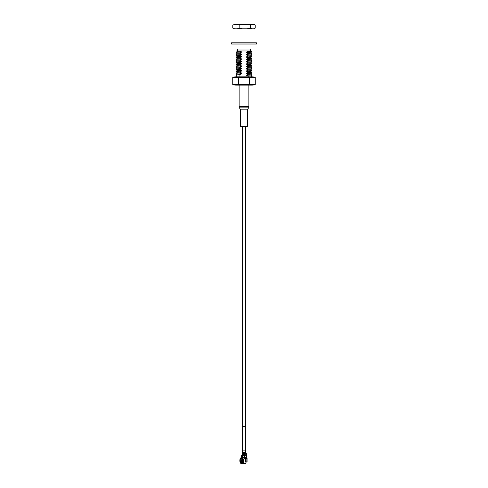 <?xml version="1.0" encoding="UTF-8"?>
<svg xmlns="http://www.w3.org/2000/svg" width="488" height="488" viewBox="0 0 488 488"><rect width="100%" height="100%" fill="white"/><g stroke="black" fill="none" stroke-linecap="round" stroke-linejoin="round"><path stroke-width="0.73" d="M243.195 452.748L245.446 452.687L245.336 452.077L242.768 452.077L242.768 450.863L242.39 450.857L242.39 126.569M242.39 452.748L242.292 450.857L242.792 450.863L242.792 452.077L242.377 452.077L242.39 426.475L245.61 426.475L245.61 450.857L245.61 126.569M236.149 85.119L251.851 85.119A10.974 10.974 0 0 0 255.261 84.509L232.739 84.509A10.974 10.974 0 0 0 236.149 85.119M255.261 77.439L232.739 77.439A10.974 10.974 0 0 1 236.149 76.829L251.851 76.829A10.974 10.974 0 0 1 255.261 77.439L255.261 84.509M250.46 50.984L250.46 49.032L237.54 49.032L237.54 50.984M248.063 74.335L251.625 74.042L248.063 74.365L246.422 73.535L250.893 73.212L251.625 74.042M236.369 73.182L239.937 72.901L241.578 71.992L237.107 72.316L236.369 73.218L237.107 74.078M236.369 76.829L236.375 74.914L239.937 74.646L241.578 73.731L239.937 72.938L236.369 73.218M248.063 72.59L251.625 72.303L248.063 72.627L246.422 71.797L250.893 71.468L251.625 72.303M236.369 71.443L239.937 71.163L241.578 70.248L237.107 70.577L236.369 71.474L237.107 72.34M241.578 71.992L239.937 71.193L236.369 71.474M248.063 70.852L251.631 70.571L250.893 69.705L246.422 70.052L248.063 70.852L246.422 71.797M236.369 69.699L239.937 69.418L241.578 68.509L237.107 68.832L236.369 69.735L237.107 70.595M241.578 70.248L239.937 69.455L236.369 69.735M251.631 70.571L248.063 70.882M248.063 69.107L251.631 68.826L250.893 67.966L246.422 68.314L248.063 69.107L246.422 70.052M236.369 67.96L239.937 67.68L241.578 66.764L237.107 67.094L236.369 67.991L237.107 68.857M241.578 68.509L239.937 67.71L236.369 67.991M251.631 68.826L248.063 69.143M248.063 67.368L251.631 67.088L250.893 66.222L246.422 66.569L248.063 67.368L246.422 68.314M236.369 66.215L239.937 65.935L241.578 65.026L237.107 65.349L236.369 66.252L237.107 67.112M241.578 66.764L239.937 65.972L236.369 66.252M251.631 67.088L248.063 67.399M248.063 65.624L251.625 65.337L248.063 65.66L246.422 64.831L250.893 64.483L251.625 65.337M236.369 64.477L239.937 64.196L241.578 63.281L237.107 63.611L236.369 64.507L237.107 65.374M241.578 65.026L239.937 64.227L236.369 64.507M248.063 63.885L251.625 63.593L248.063 63.916L246.422 63.086L250.893 62.738L251.625 63.593M241.578 63.281L239.937 62.488L236.369 62.769L239.937 62.452L241.578 61.543L237.107 61.866L236.375 62.72M236.369 62.769L237.107 63.629M248.063 62.141L251.625 61.854L248.063 62.177L246.422 61.348L250.893 61L251.625 61.854M241.578 61.543L239.937 60.744L236.369 61.024L239.937 60.713L241.578 59.798L237.107 60.128L236.375 60.982M236.369 61.024L237.107 61.891M248.063 60.402L251.625 60.109L248.063 60.433L246.422 59.603L250.893 59.255L251.625 60.109M241.578 59.798L239.937 59.005L236.369 59.286L239.937 58.969L241.578 58.06L237.107 58.383L236.375 59.237M236.369 59.286L237.107 60.146M248.063 58.658L251.625 58.371L248.063 58.694L246.422 57.865L250.893 57.535L251.625 58.371M241.578 58.06L239.937 57.261L236.369 57.541L239.937 57.23L241.578 56.315L237.107 56.645L236.375 57.499M236.369 57.541L237.107 58.407M248.063 56.919L251.625 56.626L248.063 56.95L246.422 56.12L250.893 55.797L251.625 56.626M236.369 55.766L239.937 55.486L241.578 54.577L237.107 54.9L236.369 55.803L237.107 56.663M241.578 56.315L239.937 55.522L236.369 55.803M248.063 55.175L251.625 54.888L248.063 55.211L246.422 54.382L250.893 54.052L251.625 54.888M236.369 54.022L239.937 53.747L241.578 52.832L237.107 53.162L236.369 54.058L237.107 54.924M241.578 54.577L239.937 53.778L236.369 54.058M248.063 53.436L251.631 53.155L250.893 52.289L246.422 52.637L248.063 53.436L246.422 54.382M236.369 52.283L239.937 52.002L241.578 51.094L237.107 51.417L236.369 52.32L237.107 53.18M241.578 52.832L239.937 52.039L236.369 52.32M251.631 53.155L248.063 53.467M251.631 51.411L248.063 51.728L251.631 51.411L251.222 50.984M251.625 74.097L250.893 74.951L246.422 75.28L248.063 76.073L251.625 75.786L251.631 76.829M241.578 73.731L237.107 74.06L236.375 74.914M248.063 55.211L246.422 56.12M248.063 56.95L246.422 57.865M248.063 58.694L246.422 59.603M248.063 60.433L246.422 61.348M248.063 62.177L246.422 63.086M248.063 63.916L246.422 64.831M248.063 65.66L246.422 66.569M248.063 72.627L246.422 73.535M248.063 74.365L246.422 75.28M248.063 76.829L248.063 76.073M239.937 76.829L239.937 74.646M251.265 50.984L236.71 50.984L237.107 51.441M248.063 51.728L246.422 52.637M246.641 50.984L248.063 51.691M249.63 77.439L249.63 84.509M238.37 77.439L238.37 84.509M232.739 77.439L232.739 84.509M247.416 109.824L248.551 107.86A2.44 2.44 0 0 0 248.874 106.64L248.874 85.119L239.126 85.119L239.126 106.64A2.44 2.44 0 0 0 239.449 107.86L240.584 109.824L240.584 126.569L247.416 126.569L247.416 109.824L240.584 109.824M236.003 42.804L256.438 42.804L256.438 44.018L231.562 44.018L231.562 42.804L236.003 42.804M232.776 25.132L234.612 24.4L232.776 25.132L232.776 28.06L234.612 28.786L237.333 28.786L239.175 28.06L242.402 28.786L247.172 28.786L250.399 28.06L251.784 28.786L253.839 28.786L255.224 28.06L253.839 28.786M251.784 28.786L247.172 28.786M242.402 28.786L237.333 28.786M234.612 28.786L232.776 28.06M255.224 28.06L255.224 25.132L254.041 24.4L234.612 24.4M242.402 24.4L239.175 25.132L239.175 28.06M239.175 25.132L237.333 24.4M251.784 24.4L250.399 25.132L250.399 28.06M250.399 25.132L247.172 24.4M255.224 25.132L253.839 24.4M241.902 458.439A0.439 0.378 -73.5 0 1 241.548 458.067L241.529 457.714A2.928 1.464 90 0 1 242.676 461.685L242.53 461.495C242.487 459.306 242.243 458.287 241.804 458.427M241.529 457.714L241.914 457.652A2.989 1.495 -90 0 1 243.085 461.709L242.676 461.685A1.83 0.915 90 0 1 242.56 461.971M245.586 458.738L244.348 458.738A2.94 1.47 -90 0 0 243.25 457.671L242.615 457.671A2.94 1.47 90 0 1 242.798 457.701L242.219 457.701A2.94 1.47 90 0 1 243.475 460.611A2.94 1.47 90 0 1 243.372 461.691L243.103 461.618M245.574 461.16L245.22 461.441A2.94 1.47 -90 0 0 245.275 460.611A2.94 1.47 -90 0 0 245.22 459.781L245.574 460.062M243.372 461.691L243.951 461.691A2.94 1.47 90 0 1 243.732 462.435L242.597 461.971L242.463 462.429A2.928 1.464 90 0 1 241.316 463.533A2.928 1.464 90 0 1 241.188 463.527A2.928 1.464 90 0 1 240.169 462.429L241.182 462.16A2.501 1.25 -90 0 0 241.389 462.575M241.975 463.545A2.94 1.47 -90 0 0 242.005 463.545A2.94 1.47 -90 0 0 243.152 462.435L243.732 462.435M241.054 461.691L239.956 461.685A2.928 1.464 90 0 1 239.852 460.611A2.928 1.464 90 0 1 241.102 457.714L241.176 458.067A0.439 0.378 73.5 0 0 241.737 458.397M245.61 463.368L245.013 463.545A2.94 1.47 -90 0 0 245.44 463.423L246.263 462.014M242.987 463.509A2.94 1.47 -90 0 0 243.219 463.545A2.94 1.47 -90 0 0 243.445 463.509L243.976 463.509A2.94 1.47 90 0 1 243.744 463.545A2.94 1.47 90 0 1 243.518 463.509M243.707 461.691A2.501 1.25 90 0 1 243.561 462.16M240.981 461.514L239.956 461.685M241.011 459.623A2.501 1.25 90 0 1 241.389 458.641M241.548 458L241.102 457.714M242.463 462.429L242.865 462.465A2.989 1.495 90 0 1 241.694 463.6A2.989 1.495 90 0 1 241.56 463.588A2.989 1.495 90 0 1 241.377 463.533M241.475 457.652L241.414 455.487L242.316 455.682M242.957 457.036L241.908 457.652M241.938 455.487L242.939 455.682L242.939 456.951L242.542 457.061L242.542 455.682M242.542 457.061L241.719 457.683M242.292 455.487L242.292 453.541L246.135 453.541L246.135 454.755L244.098 454.755L244.098 455.487M243.567 455.682L243.341 453.541L243.341 455.487L242.316 455.487M246.294 455.682L245.287 455.682L245.915 455.487L245.915 454.755M244.348 458.738L244.348 457.683M242.243 462.343A1.83 0.915 90 0 1 241.908 462.435A1.83 0.915 90 0 1 241.597 462.295A1.83 0.915 90 0 1 241.462 462.154M242.426 460.611A1.586 0.793 90 0 1 241.328 462.069A1.586 0.793 90 0 1 240.84 460.611A1.586 0.793 90 0 1 241.328 459.147A1.586 0.793 90 0 1 242.426 460.611M241.06 461.16L241.182 459.818L242.207 460.062L242.085 461.404L241.328 461.16M242.121 459.94L241.59 461.282A0.366 0.354 90 0 1 241.237 460.916L241.237 460.306A0.366 0.354 90 0 1 241.59 459.94L241.853 459.94M242.371 461.282L242.371 459.94M242.194 460.916L242.194 460.306M242.03 460.916L242.127 461.282M242.127 459.94L242.03 460.306M241.462 459.062A1.83 0.915 90 0 1 241.597 458.921A1.83 0.915 90 0 1 241.908 458.781A1.83 0.915 90 0 1 242.243 458.879M246.147 458.415L246.147 457.683M246.294 458.415L246.294 457.683M245.287 455.682L246.513 455.682L246.135 454.755M245.287 455.487L244.634 455.487L244.634 457.683L242.957 457.061L242.957 455.682M243.567 455.487L244.634 455.487M246.513 455.682L246.513 457.683L244.634 457.683M246.513 457.683L246.672 458.415M246.629 458.415L246.166 458.415A0.439 0.378 90 0 0 245.787 458.854L245.787 461.489A0.439 0.378 90 0 0 246.166 461.929L245.952 461.929A0.439 0.378 -90 0 1 245.574 461.489L245.574 458.854A0.439 0.378 -90 0 1 245.952 458.415M246.214 462.154L246.635 461.929L245.952 461.929M246.166 458.415L247.062 458.415L247.062 461.929L246.166 461.929M246.513 455.487L246.672 457.683M246.294 455.487L246.135 453.541M245.818 462.959L245.44 463.423L245.818 462.85M245.366 453.511L243.317 453.48L245.366 453.511L245.446 452.687M245.507 452.565L245.665 450.857L245.159 450.857L245.159 452.077L243.195 452.077M245.104 452.083L244.598 452.077M245.159 452.077L245.665 452.565M242.292 450.857L242.292 452.077M245.159 450.857L242.871 450.857L242.871 452.077M248.874 106.64L239.126 106.64M248.551 107.86L239.449 107.86M242.554 461.556A2.568 1.287 -90 0 0 241.548 458.067M240.926 461.465A2.324 1.159 90 0 1 240.859 460.922M240.859 460.3A2.324 1.159 90 0 1 241.34 458.708A2.324 1.159 90 0 1 241.597 458.439M241.176 458.067A2.568 1.287 -90 0 0 240.078 460.611A2.568 1.287 -90 0 0 240.169 461.556M241.603 462.789A2.324 1.159 90 0 1 241.34 462.508A2.324 1.159 90 0 1 241.096 462.051M240.358 462.203A2.568 1.287 -90 0 0 241.365 463.179A2.568 1.287 -90 0 0 242.371 462.203M245.964 455.511L245.287 455.511M241.59 459.94L241.59 461.282M244.03 455.487L244.03 457.683M246.843 458.415L246.843 461.929M243.048 455.487L243.048 453.541M244.695 454.755L244.695 453.541M244.098 454.755L244.098 453.541M250.893 74.932L251.625 75.786M251.625 53.198L250.893 54.052M251.625 54.937L250.893 55.797M251.625 56.681L250.893 57.535M251.625 58.426L250.893 59.28M251.625 60.164L250.893 61.018M251.625 61.909L250.893 62.763M251.625 63.647L250.893 64.501M251.625 65.392L250.893 66.246M251.625 67.13L250.893 67.984M251.625 68.875L250.893 69.729M251.625 70.614L250.893 71.468M251.625 72.358L250.893 73.212M251.625 51.453L250.893 52.314M245.013 463.545L243.744 463.545M243.219 463.545L242.005 463.545M241.34 458.708L241.67 458.427M241.34 462.508L241.737 462.801L242.365 462.081M241.188 463.527L241.56 463.588M241.414 457.659L241.414 455.487M247.062 461.929L247.062 458.415M246.733 455.487L246.733 457.683M242.237 454.755L242.237 453.541M246.355 455.487L246.355 453.541M242.634 452.748L242.634 453.48"/></g></svg>
